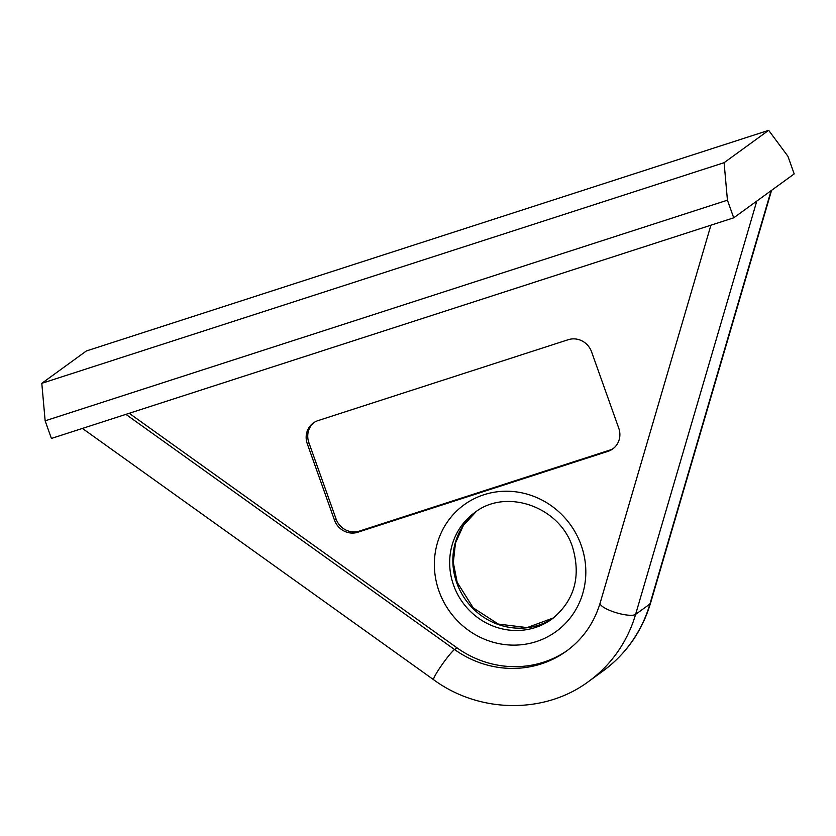 <?xml version="1.0" encoding="UTF-8"?>
<svg xmlns="http://www.w3.org/2000/svg" width="836" height="836" viewBox="0 0 836 836"><rect width="100%" height="100%" fill="white"/><g stroke="black" fill="none" stroke-linecap="round" stroke-linejoin="round"><path stroke-width="1.25" d="M334.473 520.128A18.789 17.838 -126 0 0 357.808 532.239L607.981 451.346A18.789 17.838 -126 0 0 612.746 448.922A18.789 17.838 -126 0 0 618.765 428.199L591.564 351.82A18.789 17.838 -126 0 0 568.229 339.709L318.056 420.602A18.789 17.838 -126 0 0 313.291 423.026A18.789 17.838 -126 0 0 307.272 443.749L334.473 520.128L336.062 518.978A18.789 17.838 -126 0 0 359.396 531.09L609.569 450.186A18.789 17.838 -126 0 0 613.519 448.326M129.214 413.297L456.947 647.795A100.226 95.158 -126 0 0 567.769 650.147M41.8 383.316L45.144 420.821L51.414 438.451L733.715 217.82L794.2 173.909L787.92 156.28L768.671 130.332L86.369 350.963L41.8 383.316L724.101 162.686L768.671 130.332M45.144 420.821L727.435 200.191L724.101 162.686M727.435 200.191L733.715 217.82M314.106 422.473A18.789 17.838 -126 0 0 308.86 442.589L336.062 518.978M456.759 582.859A65.772 62.449 54 0 1 476.238 511.517L463.384 525.436L455.474 542.992L453.311 562.586L457.187 582.337L473.228 607.887L498.34 624.084L527.088 627.596L553.484 617.908A65.772 62.449 54 0 1 456.759 582.859M439.015 591.157A78.302 74.341 54 0 1 483.94 494.734A78.302 74.341 54 0 1 581.166 545.197A78.302 74.341 54 0 1 536.242 641.62A78.302 74.341 54 0 1 439.015 591.157M474.639 512.635A65.772 62.449 -126 0 0 453.572 585.169A65.772 62.449 -126 0 0 551.917 619.089C574.395 600.802 581.271 576.809 572.545 547.089C559.577 506.229 505.655 487.931 474.639 512.635M756.799 201.058L635.6 614.387L649.927 603.989L771.116 190.66M125.902 414.363L454.554 649.53A100.226 95.158 -126 0 0 566.589 651.014C582.911 638.986 594.093 622.987 600.133 603.038A18.789 4.755 16.3 0 0 613.394 611.795A18.789 4.755 16.3 0 0 635.6 614.387A137.815 130.844 54 0 1 588.669 681.434L602.986 671.036A137.815 130.844 -126 0 0 649.927 603.989A18.789 4.755 16.3 0 0 650.523 603.216C642.069 631.253 626.227 653.856 602.986 671.036M82.43 428.429L433.654 679.741A18.789 1.954 125.6 0 1 439.809 667.922A18.789 1.954 125.6 0 1 454.554 649.53L456.947 647.795M359.396 531.09L357.808 532.239M308.86 442.589L307.272 443.749M609.569 450.186L607.981 451.346M433.654 679.741C479.341 713.411 544.706 714.341 588.669 681.434M650.523 603.216L771.586 190.326M600.133 603.038L710.913 225.187"/></g></svg>
